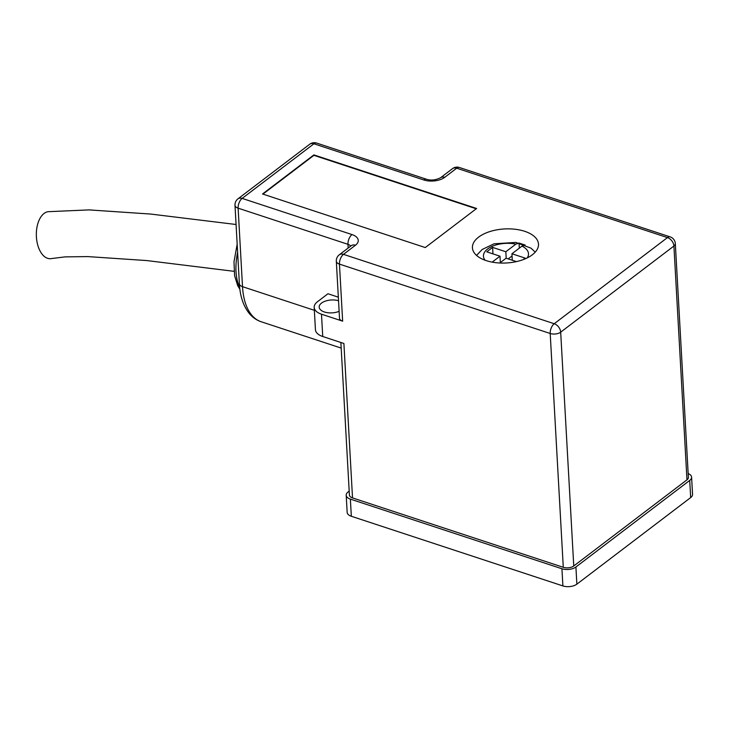 <?xml version="1.0" encoding="UTF-8"?>
<svg xmlns="http://www.w3.org/2000/svg" width="729" height="729" viewBox="0 0 729 729"><rect width="100%" height="100%" fill="white"/><g stroke="black" fill="none" stroke-linecap="round" stroke-linejoin="round"><path stroke-width="1.09" d="M689.716 480.42A10.024 5.167 -3.2 0 0 691.593 477.185L692.55 494.344A10.024 5.167 176.8 0 1 690.682 497.579L689.716 480.42L575.91 566.998L576.867 584.157A10.024 5.167 176.8 0 1 562.897 585.925L351.332 516.269A10.024 5.167 176.8 0 1 347.159 512.387L346.193 495.228A10.024 5.167 -3.2 0 0 350.367 499.11L351.332 516.269M690.682 497.579L576.867 584.157M562.897 585.925L561.931 568.766L350.367 499.11M346.193 495.228A10.024 5.167 -3.2 0 1 348.07 491.993L349.182 491.146M561.931 568.766A10.024 5.167 -3.2 0 0 575.91 566.998M691.593 477.185A10.024 5.167 -3.2 0 0 688.176 473.577M338.338 297.168L327.968 293.751L317.461 301.742A17.542 9.04 -3.2 0 0 314.19 307.41A17.542 9.04 -3.2 0 0 321.489 314.199L342.648 321.161A7.518 3.873 176.8 0 1 339.514 318.254L336.324 261.201A7.518 3.873 -3.2 0 0 339.459 264.108L342.648 321.161M686.982 479.837L673.915 246.037A7.518 3.873 -3.2 0 0 675.318 243.604L688.386 477.413A7.518 3.873 176.8 0 1 686.982 479.837L573.759 565.977A7.518 3.873 176.8 0 1 563.28 567.299L352.526 497.916A7.518 3.873 176.8 0 1 349.401 495L340.871 342.475M314.19 307.41L315.438 329.718A17.542 9.04 -3.2 0 0 322.737 336.506L343.897 343.477L352.526 497.916M262.522 193.978L425.262 247.559L476.62 208.485L313.88 154.903L262.522 193.978M532.316 254.804A33.087 17.04 -3.2 0 0 538.494 244.124A33.087 17.04 -3.2 0 0 504.514 228.952A33.087 17.04 -3.2 0 0 472.428 247.814A33.087 17.04 -3.2 0 0 495.802 262.677A33.087 17.04 -3.2 0 0 532.316 254.804M338.538 300.74A12.53 6.452 -3.2 0 0 321.535 303.082A12.53 6.452 -3.2 0 0 319.193 307.128A12.53 6.452 -3.2 0 0 326.218 312.468A12.53 6.452 -3.2 0 0 339.131 311.329M48.087 211.692A23.556 13.268 88.5 0 0 36.45 237.581A23.556 13.268 88.5 0 0 51.65 258.54M476.237 208.776L313.907 155.332L262.932 194.114M519.321 248.142L519.039 243.039L515.859 244.124L505.835 251.751L506.199 258.23M512.059 255.961L508.204 258.895M512.296 260.244L511.931 253.765L521.964 246.129L525.135 245.053L519.039 243.039M505.835 251.751L492.613 247.395L486.772 251.842L499.994 256.189L492.184 262.13M523.13 259.661L525.162 258.112L511.931 253.765M499.784 263.005L506.099 258.203L516.442 261.602M500.349 262.568L499.994 256.189M492.968 253.883L492.613 247.395M348.18 248.024L347.97 244.324L238.119 208.166L242.511 286.67L314.354 310.317M563.28 567.299L550.204 333.49L339.459 264.108A7.518 3.909 -71.8 0 1 343.477 254.348A7.518 5.13 52.7 0 0 339.286 254.795L351.25 245.691A7.518 5.13 52.7 0 1 355.442 245.245L343.477 254.348L554.222 323.731L667.454 237.59A7.518 5.13 52.7 0 1 673.915 246.037L560.683 332.169L573.759 565.977M321.489 314.199L322.737 336.506M309.734 144.233L237.946 198.853A7.518 7.518 0 0 0 234.993 205.25A7.518 3.873 -3.2 0 0 238.119 208.166A7.518 3.909 -71.8 0 1 242.137 198.397L313.926 143.786A7.518 3.909 108.2 0 1 316.641 143.075A7.518 7.518 0 0 0 309.734 144.233A7.518 5.13 52.7 0 1 313.926 143.786L423.777 179.954A15.036 7.746 -3.2 0 0 444.736 177.311A7.518 5.13 -127.3 0 0 440.544 177.758L452.509 168.654A7.518 5.13 -127.3 0 1 456.7 168.208L444.736 177.311M237.946 198.853A7.518 5.13 52.7 0 1 242.137 198.397L351.989 234.565A15.036 7.746 -3.2 0 1 355.442 245.245M667.454 237.59L456.7 168.208A7.518 3.909 -71.8 0 1 459.416 167.497L670.161 236.879A7.518 3.909 -71.8 0 0 667.454 237.59M234.993 205.25L239.376 283.763A7.518 3.873 176.8 0 0 242.511 286.67A69.173 35.931 108.2 0 0 261.146 321.735L341.181 348.088M237.618 252.307A48.87 25.387 108.2 0 0 239.65 287.253M550.204 333.49A7.518 3.873 -3.2 0 0 560.683 332.169A7.518 5.13 52.7 0 0 554.222 323.731A7.518 3.909 108.2 0 0 550.204 333.49M350.695 246.11A7.518 3.873 -3.2 0 0 347.97 244.324A7.518 3.909 -71.8 0 1 351.989 234.565M423.777 179.954A7.518 3.909 -71.8 0 1 426.483 179.243C430.894 180.664 435.577 180.172 440.544 177.758M515.859 244.124A22.553 11.618 -3.2 0 0 490.562 247.122A22.553 11.618 -3.2 0 0 485.122 260.244M527.267 257.893A22.553 11.618 -3.2 0 0 521.964 246.129M237.171 244.224L233.991 261.829L234.601 275.708L237.718 285.686L239.887 289.34M234.045 271.316L146.748 260.563L87.717 256.59L65.072 256.881L51.641 258.54M236.068 224.496L150.639 214.053L89.002 209.897L48.096 211.692M339.286 254.795A7.518 7.518 0 0 0 336.324 261.201M675.318 243.604A7.518 7.518 0 0 0 670.161 236.879M239.376 283.763C240.032 296.193 243.368 306.144 249.4 313.607C252.653 317.479 256.572 320.195 261.146 321.735M459.416 167.497A7.518 7.518 0 0 0 452.509 168.654M316.641 143.075L426.483 179.243M476.575 255.432L482.124 249.509L494.098 243.787L515.877 242.429L530.994 248.161L535.223 252.152"/></g></svg>
